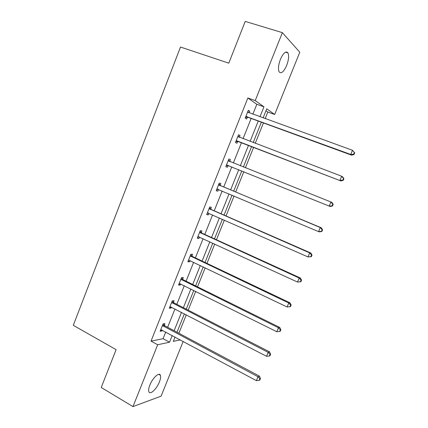 <?xml version="1.0" encoding="UTF-8"?>
<svg xmlns="http://www.w3.org/2000/svg" width="428" height="428" viewBox="0 0 428 428"><rect width="100%" height="100%" fill="white"/><g stroke="black" fill="none" stroke-linecap="round" stroke-linejoin="round"><path stroke-width="0.64" d="M149.854 385.088C152.609 377.903 159.307 371.777 160.393 375.286C160.901 376.742 160.57 378.967 159.398 381.963C156.728 388.972 150.025 395.29 148.864 391.722C148.366 390.288 148.698 388.078 149.854 385.088M280.426 59.31C283.395 52.831 285.904 50.697 287.948 52.895C289.135 55.742 288.702 59.936 286.653 65.479C283.716 71.92 281.207 74.044 279.126 71.84C277.954 69.052 278.387 64.874 280.426 59.31M183.184 341.389L161.099 396.157L132.974 406.6L101.222 387.479L116.1 349.655L73.29 325.323L180.498 47.037L228.787 63.167L245.217 21.4L282.368 32.651L299.787 52.221L274.68 114.479L266.746 108.814L263.097 117.903M265.157 118.652L267.821 112.029L274.68 114.479M178.877 333.252L186.298 314.799M188.17 310.129L195.708 291.382M197.538 286.84L205.194 267.8M206.97 263.381L214.744 244.04M216.466 239.755L224.363 220.11M226.038 215.958L234.057 196.008M235.673 191.985L243.821 171.724M245.394 167.813L253.59 147.419M255.238 143.321L263.434 122.948M173.426 302.329L174.084 300.681L172.27 300.841L169.311 308.251L171.141 308.048L171.5 307.149M191.921 256.003L192.589 254.334L190.867 254.232L187.871 261.749L189.609 261.802L190.096 260.577M210.688 209.014L211.362 207.318L209.736 206.949L206.692 214.572L208.34 214.899L208.966 213.331M228.868 159.007L230.408 159.623L228.878 158.975L225.791 166.706L227.338 167.311L228.028 165.593M230.408 159.623L229.724 161.345M248.154 110.665L249.733 111.232L248.304 110.296L245.169 118.144L246.619 119.032L247.314 117.288M249.733 111.232L249.096 112.832M252.862 114.196L256.821 104.293L247.855 97.991L151.036 341.111L163.073 338.698L165.738 332.032M167.642 327.27L174.972 308.946M176.828 304.308L184.27 285.69M186.078 281.18L193.638 262.273M195.393 257.886L203.075 238.68M204.777 234.426L212.577 214.92M214.225 210.795L222.148 190.99M223.748 186.993L231.789 166.883M233.34 162.998L241.44 142.754M243.067 138.688L251.156 118.46M238.476 134.922L240.038 135.516L238.556 134.724L235.448 142.513L236.941 143.262L237.636 141.529M240.038 135.516L239.343 137.249M220.169 185.265L220.853 183.559L219.275 183.045L216.21 190.728L217.804 191.193L218.483 189.486M201.272 232.597L201.946 230.911L200.267 230.676L197.249 238.241L198.94 238.433L199.496 237.037M182.644 279.249L183.307 277.59L181.536 277.622L178.556 285.08L180.343 285.005L180.766 283.946M164.272 325.248L164.93 323.611L163.068 323.9L160.131 331.256L162.009 330.924L162.303 330.186M132.974 406.6L157.681 344.754L169.536 342.202L172.222 335.509M151.036 341.111L157.681 344.754M247.855 97.991L255.222 100.591L282.368 32.651M175.068 337.034L173.319 341.389L180.359 339.869M261.374 122.194L253.194 142.545M251.552 146.638L243.371 167.006M241.804 170.911L233.672 191.145M232.062 195.163L224.053 215.091M222.389 219.238L214.508 238.861M212.786 243.141L205.028 262.46M203.252 266.869L195.612 285.888M193.793 290.425L186.271 309.15M184.393 313.815L176.989 332.251M259.973 116.774L263.964 106.829L255.222 100.591M174.143 330.732L181.52 312.328M183.387 307.673L190.888 288.986M192.707 284.454L200.32 265.467M202.091 261.064L209.827 241.783M211.539 237.508L219.398 217.922M221.057 213.781L229.039 193.889M230.644 189.882L238.749 169.681M240.311 165.786L248.47 145.456M250.107 141.368L258.255 121.054M267.821 112.029L265.975 110.729M256.821 104.293L263.964 106.829M163.073 338.698L169.536 342.202M225.802 166.69L227.338 167.311M216.279 190.546L217.804 191.193M206.831 214.23L208.34 214.899M197.447 237.749L198.94 238.433M188.127 261.096L189.609 261.802M178.877 284.278L180.343 285.005M169.691 307.299L171.141 308.048M160.57 330.154L162.009 330.924M246.699 116.459L248.138 117.358L351.634 155.187L350.741 154.46L245.87 116.389M353.662 154.208L350.741 154.46L352.479 150.287L354.71 152.839L354.363 152.539L353.662 154.208L354.015 154.503L354.71 152.839M247.603 112.056L352.479 150.287L354.363 152.539M248.138 117.358L245.469 117.406M247.737 111.719L248.754 112.708M351.634 155.187L354.015 154.503M236.962 140.855L340.886 180.942L236.144 140.775M342.844 180.118L339.928 180.375L341.656 176.24L342.603 176.828L343.914 178.695L343.54 178.465L342.844 180.118L343.224 180.343L343.914 178.695M237.861 136.468L341.656 176.24L343.54 178.465M238.455 141.609L235.807 141.614M238.059 135.97L239.375 137.281M340.886 180.942L343.224 180.343M332.513 205.986L333.198 204.349L332.797 204.183L332.112 205.825L332.513 205.986L330.223 206.499L226.482 164.978M332.112 205.825L329.202 206.093L330.914 201.984L331.925 202.417L333.198 204.349M228.188 160.703L330.914 201.984L332.797 204.183M228.723 165.647L226.214 165.652M228.45 160.045L230.146 161.725M321.888 231.43L322.568 229.809L322.14 229.702L321.46 231.334L321.888 231.43L319.641 231.853L318.56 231.607L216.894 189.01M321.46 231.334L318.56 231.607L320.256 227.536L321.332 227.803L220.811 185.768L218.911 183.949M218.585 184.768L320.256 227.536L322.14 229.702M218.574 189.481L216.691 189.518M322.568 229.809L321.332 227.803M311.343 256.682L312.017 255.067L311.568 255.029L310.894 256.645L311.343 256.682L308 256.928L207.371 212.866M310.894 256.645L308 256.928L309.685 252.884L310.814 253.001L211.325 209.527L209.442 207.682M209.057 208.655L309.685 252.884L311.568 255.029M208.677 213.203L207.238 213.208M312.017 255.067L310.814 253.001M300.879 281.736L301.547 280.137L301.077 280.158L300.408 281.763L300.879 281.736L297.519 282.052L197.923 236.55M300.408 281.763L297.519 282.052L299.193 278.04L300.381 278.002L201.904 233.116L200.042 231.243M199.592 232.367L299.193 278.04L301.077 280.158M198.854 236.743L197.848 236.732M301.547 280.137L300.381 278.002M190.198 255.912L288.777 303.003L287.118 306.983L188.539 260.069M190.706 254.639L192.547 256.533L290.029 302.815L288.777 303.003L290.666 305.094L289.997 306.683L290.494 306.603L291.158 305.014L290.666 305.094M189.01 260.101L188.529 260.085M291.158 305.014L290.029 302.815M287.118 306.983L289.997 306.683M180.867 279.291L278.446 327.773L276.798 331.727L179.22 283.411M181.435 277.868L183.259 279.789L279.752 327.441L278.446 327.773L280.329 329.838L279.671 331.422L280.19 331.277L280.848 329.699L280.329 329.838M280.848 329.699L279.752 327.441M276.798 331.727L279.671 331.422M171.607 302.5L268.19 352.362L266.553 356.283L169.97 306.592M172.233 300.932L174.036 302.874L269.554 351.875L268.19 352.362L270.073 354.4L269.421 355.968L269.966 355.764L270.619 354.202L270.073 354.4M270.619 354.202L269.554 351.875M266.553 356.283L269.421 355.968M162.41 325.548L258.014 376.758L256.393 380.653L160.789 329.614M163.138 323.889L164.876 325.804L259.432 376.132L258.014 376.758L259.898 378.775L259.25 380.326L259.817 380.069L260.465 378.518L259.898 378.775M260.465 378.518L259.432 376.132M256.393 380.653L259.25 380.326M247.775 112.222L248.235 112.516M246.121 116.373L247.561 117.272M238.032 136.639L238.926 137.11M236.384 140.764L237.877 141.518M228.359 160.88L229.889 161.517M226.728 164.973L228.268 165.588M218.756 184.944L220.34 185.442M219.232 185.271L220.811 185.768M217.135 189.005L218.189 189.32M209.222 208.832L210.854 209.19M209.693 209.169L211.325 209.527M207.612 212.866L208.163 212.978M199.758 232.548L201.438 232.773M200.224 232.891L201.904 233.116M198.159 236.556L198.448 236.588M190.358 256.099L192.086 256.19M190.824 256.447L192.547 256.533M181.028 279.479L182.804 279.436M181.488 279.832L183.259 279.789M171.767 302.687L173.586 302.516M172.216 303.051L174.036 302.874M162.565 325.735L164.432 325.435M163.014 326.104L164.876 325.804M160.393 375.286L158.718 374.334M287.948 52.895L285.546 52.136"/></g></svg>
